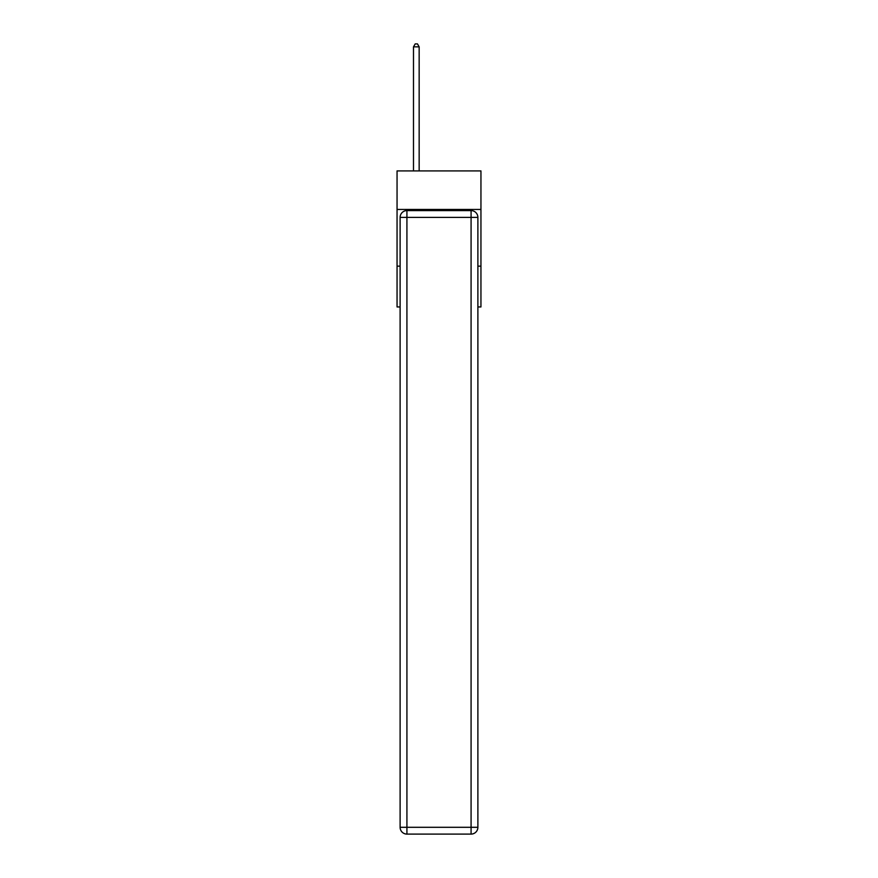 <?xml version="1.0" encoding="UTF-8"?>
<svg xmlns="http://www.w3.org/2000/svg" width="878" height="878" viewBox="0 0 878 878"><rect width="100%" height="100%" fill="white"/><g stroke="black" fill="none" stroke-linecap="round" stroke-linejoin="round"><path stroke-width="1.32" d="M480.946 209.458L480.946 170.914L397.054 170.914L397.054 209.458L480.946 209.458L480.946 306.949L477.884 306.949M400.116 266.144L397.054 266.144L397.054 209.458M480.946 266.144L477.884 266.144M397.054 266.144L397.054 306.949L400.116 306.949M406.92 210.588L471.08 210.588A6.804 6.804 0 0 1 477.884 217.393L477.884 827.295A6.804 6.804 0 0 1 471.08 834.1L406.92 834.1L406.92 827.295L471.08 827.295L471.08 217.393L406.92 217.393L406.92 827.295L400.116 827.295L400.116 217.393L406.92 217.393L406.92 210.588A6.804 6.804 0 0 0 400.116 217.393A6.804 6.804 0 0 1 406.92 210.588M400.116 827.295A6.804 6.804 0 0 0 406.92 834.1A6.804 6.804 0 0 1 400.116 827.295M419.157 170.914L419.157 46.852L413.494 46.852L413.494 170.914M413.494 46.852L415.195 43.9L417.456 43.9L419.157 46.852M471.08 834.1A6.804 6.804 0 0 0 477.884 827.295L471.08 827.295L471.08 834.1M477.884 217.393A6.804 6.804 0 0 0 471.08 210.588L471.08 217.393L477.884 217.393"/></g></svg>
